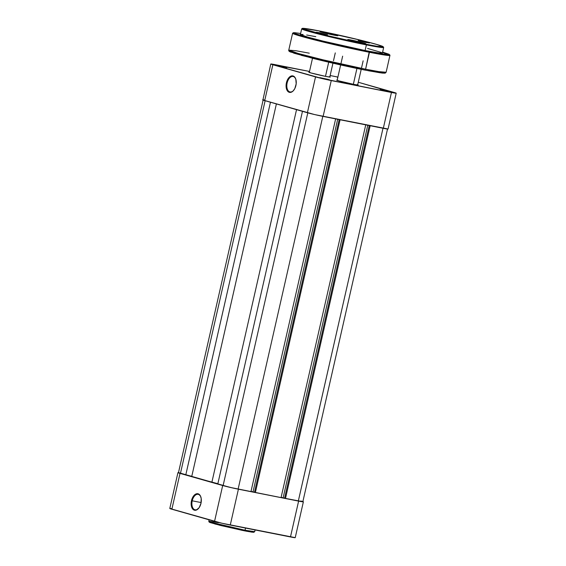 <?xml version="1.0" encoding="UTF-8"?>
<svg xmlns="http://www.w3.org/2000/svg" width="566" height="566" viewBox="0 0 566 566"><rect width="100%" height="100%" fill="white"/><g stroke="black" fill="none" stroke-linecap="round" stroke-linejoin="round"><path stroke-width="0.85" d="M200.909 497.167A7.882 4.613 -78.8 0 0 196.423 494.543A7.882 4.613 -78.8 0 0 192.207 500.804L191.492 500.634A8.405 4.917 101.2 0 1 196.069 493.927A8.405 4.917 101.2 0 1 200.845 496.962A8.405 4.917 101.2 0 1 200.98 503.337L201.213 498.554L200.421 495.922L198.093 493.793L195.15 494.422L193.324 496.311L191.492 500.634L191.138 503.874L192.051 508.049L193.487 509.761L196.331 510.072L199.147 507.66L200.98 503.337A8.405 4.917 101.2 0 1 198.588 508.388A8.405 4.917 101.2 0 1 192.829 509.188A8.405 4.917 101.2 0 1 191.492 500.634L192.207 500.804A7.882 4.613 101.2 0 1 198.185 494.337A7.882 4.613 101.2 0 1 200.909 497.167M201.128 502.566L192.207 500.804L201.128 502.566M211.033 522.163L210.269 522.595L220.641 525.481L244.441 530.83A0.736 0.432 -78.8 0 0 245.021 530.229L213.212 522.807L208.783 521.236L218.462 522.68M255.089 529.953L254.7 531.672L253.688 532.316L244.462 530.837L219.827 525.276L209.158 522.107L208.783 521.236A23.546 0.913 12.8 0 0 221.108 524.873A23.546 0.913 12.8 0 0 245.021 530.229L245.51 528.064L245.021 530.229A23.546 0.913 12.8 0 0 254.7 531.672L245.021 530.229A0.736 0.432 101.2 0 1 244.441 530.83L252.019 532.167L252.266 531.531M302.385 501.405L303.206 501.858L298.615 501.115L230.001 487.368L178.679 472.652M171.526 508.636L169.956 508.452M169.8 508.501L221.858 523.217L295.219 537.643M209.342 522.156L209.894 522.453M214.783 523.96L242.602 530.462M246.16 531.163L252.351 532.21M253.809 532.189L253.264 531.891M222.693 485.522L214.549 521.371L171.873 509.23L180.016 473.381L222.693 485.522L214.549 521.371A11.561 0.453 12.8 0 0 230.27 525.043L238.413 489.201L298.615 501.115L290.471 536.957L230.27 525.043L238.413 489.201A11.561 0.453 -167.2 0 1 222.693 485.522M290.471 536.957A11.561 0.453 12.8 0 0 295.226 537.665L303.369 501.816A11.561 0.453 -167.2 0 1 298.615 501.115L290.471 536.957M302.888 501.568A11.561 0.453 -167.2 0 1 303.369 501.816M177.936 472.645L169.793 508.487A11.561 0.453 12.8 0 0 171.873 509.23L180.016 473.381A11.561 0.453 -167.2 0 1 177.936 472.645A11.561 0.453 -167.2 0 1 178.481 472.631M198.723 508.218A7.882 4.613 101.2 0 1 195.121 509.803A7.882 4.613 101.2 0 1 192.207 500.804A7.882 4.613 -78.8 0 0 193.402 508.756A7.882 4.613 -78.8 0 0 198.723 508.218M178.453 472.773L180.434 473.466L265.121 100.713L180.434 473.466L185.768 474.987L270.456 102.234L185.768 474.987L191.782 476.296L180.434 473.466A11.037 0.432 12.8 0 1 178.453 472.759L263.148 99.977M276.385 103.918L191.697 476.671L211.847 482.402L296.534 109.655L211.847 482.402L217.86 483.711L191.697 476.671L276.385 103.918M302.463 111.339L217.776 484.093L223.11 485.607L307.798 112.853L223.11 485.607A11.037 0.432 12.8 0 0 238.116 489.116L322.804 116.355L238.116 489.116L250.95 491.656L335.638 118.895L250.95 491.656L232.187 487.85L217.776 484.093L302.463 111.339M337.676 119.299L253.037 491.819L251.007 491.422L254.502 492.236L253.037 491.819L337.676 119.299M339.168 119.589L254.495 492.279L255.379 492.533L340.074 119.773L255.379 492.533L281.054 497.613L365.742 124.853L281.054 497.613L255.379 492.533L254.495 492.279L339.168 119.589M281.104 497.373L283.142 497.776L367.773 125.256L283.142 497.776L284.606 498.193L281.104 497.373M369.265 125.546L284.592 498.236L285.483 498.49L370.171 125.73L285.483 498.49L298.317 501.03L383.005 128.27L298.317 501.03A11.037 0.432 12.8 0 0 302.852 501.702L284.592 498.236L369.265 125.546M302.584 501.54L300.871 500.995M293.329 76.537A7.882 4.613 -78.8 0 0 287.139 82.954A7.882 4.613 -78.8 0 0 289.842 91.904L289.304 92.329A8.405 4.917 101.2 0 1 286.424 82.792A8.405 4.917 101.2 0 1 293.032 75.943L293.329 76.537A7.882 4.613 101.2 0 1 295.841 79.318L294.702 77.082L292.07 75.837L290.082 76.58L288.257 78.462L286.877 81.214L286.071 86.025L286.983 90.199L288.419 91.911L291.264 92.223L293.202 90.885L294.836 88.522L296.181 83.86L295.834 79.297A7.882 4.613 -78.8 0 0 293.329 76.537L293.032 75.943A8.405 4.917 101.2 0 1 295.777 79.113A8.405 4.917 101.2 0 1 293.521 90.539A8.405 4.917 101.2 0 1 289.304 92.329L289.842 91.904A7.882 4.613 101.2 0 1 287.096 83.138A7.882 4.613 101.2 0 1 293.117 76.488A7.882 4.613 101.2 0 1 293.329 76.537M328.662 79.495L319.917 77.627L328.662 79.495M320.802 77.938L329.546 79.799L320.802 77.938M285.979 67.354L277.234 65.486L285.979 67.354M278.118 65.797L286.863 67.658L278.118 65.797M337.782 77.542L337.435 77.401L337.817 77.401M388.863 91.402L380.119 89.541L388.863 91.402M337.371 80.124L338.645 80.825A11.037 0.432 -167.2 0 1 336.664 80.139A11.037 0.432 -167.2 0 1 337.202 80.11M309.51 72.2L310.784 72.901A11.037 0.432 -167.2 0 1 308.803 72.207A11.037 0.432 -167.2 0 1 309.34 72.179M290.273 91.989L289.842 91.904L290.273 91.989M396.207 93.192L388.064 129.034A11.561 0.453 12.8 0 1 383.309 128.326L391.453 92.484L383.309 128.326L323.108 116.412L331.252 80.57L391.453 92.484A11.561 0.453 -167.2 0 0 396.207 93.192A11.561 0.453 -167.2 0 0 394.127 92.449L358.271 82.247L395.464 93.178L322.839 78.738L271.057 64.184L309.51 71.443L275.529 64.722A11.561 0.453 -167.2 0 0 270.774 64.015L262.914 100.026L314.696 114.587L388.057 129.013M330.141 75.526L337.888 77.075A11.561 0.453 -167.2 0 0 335.73 76.629L330.141 75.526M329.837 76.842A11.037 0.432 -167.2 0 1 330.311 77.096A11.037 0.432 -167.2 0 1 322.585 75.745A11.037 0.432 -167.2 0 1 310.784 72.901L325.783 76.41L330.169 77.118L329.384 76.686M357.698 84.766A11.037 0.432 -167.2 0 1 358.172 85.02A11.037 0.432 -167.2 0 1 350.439 83.669A11.037 0.432 -167.2 0 1 338.645 80.825L353.644 84.334L357.471 84.999L358.179 84.992L357.245 84.61M264.364 100.005L262.794 99.821M262.631 99.857A11.561 0.453 12.8 0 0 264.711 100.599L272.854 64.757L315.531 76.898L307.388 112.74L264.711 100.599L272.854 64.757A11.561 0.453 -167.2 0 1 270.774 64.015M315.531 76.898L307.388 112.74A11.561 0.453 12.8 0 0 323.108 116.412L331.252 80.57A11.561 0.453 -167.2 0 1 315.531 76.898M293.655 90.376A7.882 4.613 101.2 0 1 290.054 91.954A7.882 4.613 101.2 0 1 289.842 91.904A7.882 4.613 -78.8 0 0 293.655 90.376M325.485 76.346L328.697 62.196L325.485 76.346M353.347 84.27L356.934 68.465L353.347 84.27M366.216 44.297C357.493 42.655 327.551 36.118 309.772 31.102C292.891 26.262 308.781 28.795 319.387 30.974L360.889 40.257L375.824 44.169L383.267 46.766L377.069 46.292L362.863 43.624L324.707 35.014L302.633 28.732L302.414 28.357L304.982 28.463L319.387 30.974C328.103 32.616 358.045 39.153 375.824 44.169C392.705 49.009 376.815 46.476 366.216 44.297L366.393 44.891L366.216 44.297M300.419 34.533L307.954 37.165L323.08 41.12L365.112 50.523A42.04 1.634 12.8 0 0 382.397 53.091L383.677 47.459A42.04 1.634 -167.2 0 1 366.393 44.891L377.579 46.943L383.677 47.459L382.708 46.398L378.718 45.018L364.164 41.077C348.96 37.278 334.025 33.91 319.373 30.967L302.534 28.3L301.685 28.831L303.553 29.772L309.595 31.632L330.502 36.981L366.393 44.891A42.04 1.634 -167.2 0 1 323.695 35.325A42.04 1.634 -167.2 0 1 301.685 28.831L300.405 34.462A42.04 1.634 12.8 0 0 322.415 40.957A42.04 1.634 12.8 0 0 365.112 50.523L366.393 44.891L365.112 50.523L378.081 52.85L381.817 53.232L382.298 53.176L382.078 52.794M291.016 51.258L293.789 53.169L317.427 59.494L364.78 70.057A1.054 0.616 -78.8 0 0 364.808 70.064A1.054 0.616 -78.8 0 0 365.601 69.201L369.265 51.704L386.826 54.739L382.623 52.114L389.196 54.371L389.458 54.817L388.892 54.881L384.498 54.435L369.265 51.704L313.203 38.976L293.598 33.182L294.674 32.701L300.624 33.479L293.471 32.679L292.601 33.231L294.822 34.349L326.823 42.91L369.442 52.298L369.265 51.704L338.008 44.976L308.293 37.703L293.613 33.189L293.245 32.913L293.917 32.679L300.624 33.479M288.766 50.126L292.601 33.231A49.921 1.939 -167.2 0 0 318.743 40.943A49.921 1.939 -167.2 0 0 369.442 52.298L382.729 54.739L389.967 55.355A49.921 1.939 -167.2 0 1 369.442 52.298L365.601 69.201A1.054 0.616 101.2 0 1 364.808 70.064C347.892 66.675 330.565 62.769 312.828 58.355L290.153 51.874C288.985 51.294 288.519 50.714 288.766 50.126A49.921 1.939 12.8 0 0 314.901 57.838A49.921 1.939 12.8 0 0 365.601 69.201L322.981 59.812L298.155 53.452L288.766 50.126L296.004 50.742L309.291 53.183M334.499 35.233L323.858 32.793L323.681 32.198A9.197 0.361 -167.2 0 1 333.176 34.328A9.197 0.361 -167.2 0 1 337.824 35.722A9.197 0.361 -167.2 0 1 334.053 35.149L337.831 35.693L332.072 34.059L319.903 31.646L334.053 35.149A9.197 0.361 -167.2 0 1 324.87 33.097A9.197 0.361 -167.2 0 1 319.903 31.646A9.197 0.361 -167.2 0 1 323.681 32.198L323.858 32.793L334.499 35.233M362.36 43.157L351.719 40.717L351.543 40.122A9.197 0.361 -167.2 0 1 361.037 42.252A9.197 0.361 -167.2 0 1 365.686 43.646A9.197 0.361 -167.2 0 1 361.915 43.073L365.473 43.497L359.934 41.983L347.765 39.578L361.915 43.073A9.197 0.361 -167.2 0 1 352.731 41.021A9.197 0.361 -167.2 0 1 347.765 39.578A9.197 0.361 -167.2 0 1 351.543 40.122L351.719 40.717L362.36 43.157M318.637 32.573L327.53 34.774L318.637 32.573L316.26 32.227L319.882 33.26L325.153 34.427L318.637 32.573L318.757 32.977L318.637 32.573M360.443 40.844L369.336 43.044L360.443 40.844L358.144 40.469L359.106 40.858L366.959 42.698L360.443 40.844L360.563 41.254L360.443 40.844M289.573 51.464L290.747 52.107M301.225 55.327L338.532 64.46M343.194 65.5L360.832 69.264M368.459 70.771L381.732 73.007M384.859 72.964L383.684 72.321M365.601 69.201A49.921 1.939 12.8 0 0 386.132 72.25L378.887 71.634L365.601 69.201M381.378 52.475L367.582 48.428M315.786 36.663L306.694 35.014M303.107 34.498L300.504 34.385M323.108 32.644L323.858 32.793L323.108 32.644M350.97 40.575L351.719 40.717L350.97 40.575M383.614 72.292L379.928 72.766L364.837 70.064A1.054 0.616 101.2 0 1 364.78 70.057M389.302 54.852L382.517 52.588M351.521 40.752L359.339 42.457A1.054 0.389 -76.3 0 1 359.353 42.457L361.667 43.051M358.42 42.344L357.259 42.082L358.412 42.337M361.306 42.952L359.353 42.457A1.054 0.389 103.7 0 0 359.339 42.457L352.017 40.844M323.66 32.821L331.478 34.533A1.054 0.389 -76.3 0 1 331.492 34.533A1.054 0.389 103.7 0 0 331.478 34.533L333.806 35.12M200.98 497.358L200.845 496.962M209.109 519.821L208.783 521.236M387.547 128.914L302.852 501.702M295.912 79.509L295.777 79.113M309.284 72.434L312.503 58.277M337.145 80.365L340.647 64.934M340.874 63.951L342.642 56.168M357.641 85.02L361.207 69.342M361.426 68.359L363.139 60.824M329.78 77.096L332.942 63.187M333.501 60.711L335.277 52.9M382.623 52.107L388.934 54.23L389.981 55.171L386.132 72.25L385.163 73.156L382.453 73.099L364.808 70.064M333.445 35.028L324.155 32.913"/></g></svg>
